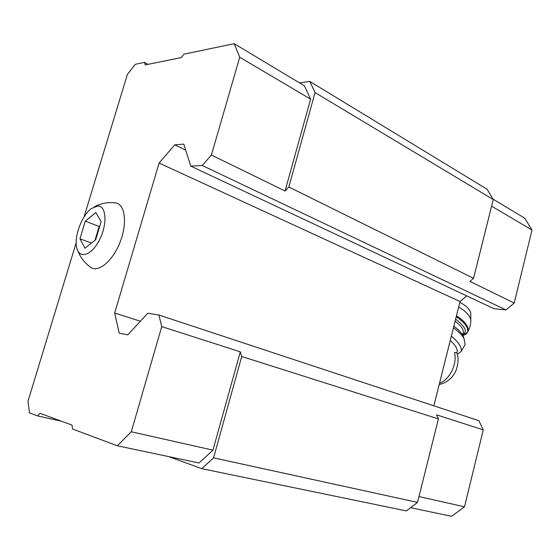 <?xml version="1.0" encoding="UTF-8"?>
<svg xmlns="http://www.w3.org/2000/svg" width="560" height="560" viewBox="0 0 560 560"><rect width="100%" height="100%" fill="white"/><g stroke="black" fill="none" stroke-linecap="round" stroke-linejoin="round"><path stroke-width="0.84" d="M85.323 221.144L79.954 238.805L85.001 248.241L95.69 239.729L101.15 221.606L95.837 212.457L85.323 221.144L99.148 226.485L94.99 240.282M97.797 205.982L91.469 208.495C82.292 214.984 74.361 235.151 76.51 246.533C78.316 259.245 90.881 256.41 99.113 240.625C107.52 225.029 106.568 205.625 97.797 205.982M456.652 352.611L454.496 352.541C457.352 364.049 449.841 379.407 439.509 383.285M168.707 456.617L201.761 468.657L213.57 457.835L241.731 356.496L240.296 351.834L212.94 450.156L199.01 463.008L117.292 445.767L131.292 431.774L212.94 450.156M131.292 431.774L161.742 326.606L158.886 315.021L147.798 313.222L127.792 334.852L119.21 333.13L114.674 313.012L159.096 163.058L174.72 144.851L183.806 144.102L190.729 166.11L202.286 165.515L211.414 155.022L285.04 191.016L310.604 99.134L304.451 85.869L234.213 43.68L184.016 54.145L181.3 57.554L145.201 64.932L144.445 62.391L148.064 64.344M285.04 191.016L288.834 186.991L315.063 92.582L309.806 81.431L299.537 82.922M201.761 468.657L406.35 510.916L417.522 502.39L438.403 418.887L436.597 414.862L483.273 429.849L478.877 420.686L158.886 315.021M213.57 457.835L417.522 502.39M241.731 356.496L438.403 418.887M161.742 326.606L240.296 351.834M114.674 313.012L140.385 321.237M433.853 405.818L460.033 301.525L466.711 295.876M159.096 163.058L460.033 301.525M174.72 144.851L185.71 150.143M190.729 166.11L493.99 308.707L505.981 309.939L514.199 303.03L470.015 281.428L473.55 278.327L493.248 199.542L487.144 189.28L309.806 81.431M202.286 165.515L505.981 309.939M288.834 186.991L473.55 278.327M315.063 92.582L493.248 199.542M76.195 242.704L28 401.191L29.449 412.874L37.576 415.919L61.39 421.183M37.576 415.919L39.97 413.294L71.974 425.082L72.59 429.03L117.292 445.767M211.414 155.022L239.722 57.225L310.604 99.134M239.722 57.225L234.213 43.68M144.445 62.391L135.226 64.316L127.344 74.522L84 217.042M77.952 251.097C80.479 257.411 84.497 262.647 90.006 266.805C97.461 273.567 112.462 261.751 120.008 242.347C127.715 223.02 125.027 203.546 115.178 202.846L111.881 202.636C105.686 202.545 99.883 203.91 94.479 206.724M418.978 496.552L464.506 506.807L451.598 516.32L410.606 507.668M464.506 506.807L483.273 429.849M514.199 303.03L532 230.034L491.596 206.143M532 230.034L524.713 218.169L492.996 199.115M456.848 353.08L457.128 352.436C457.891 349.286 455.595 345.317 450.247 340.515M470.757 314.237L470.75 312.879C469.637 309.043 465.997 305.529 459.83 302.358M464.002 338.492L462.98 335.671C461.251 332.5 458.206 329.329 453.845 326.172M464.289 345.996L465.129 344.54L464.093 338.737C462.084 335.069 458.542 331.408 453.453 327.747M457.275 354.501L461.132 351.456C462.021 347.34 458.752 342.258 451.332 336.203M79.954 238.805L91.483 243.075M99.855 225.918L99.148 226.485M470.792 321.244L470.778 319.557C469.616 315.245 465.57 311.08 458.64 307.076M462.679 334.082C465.633 333.956 467.453 332.969 468.132 331.128C468.888 326.606 465.003 321.468 456.47 315.728M466.991 333.116L467.656 331.954C468.412 327.495 464.604 322.413 456.225 316.708M462.525 334.866C467.831 331.94 465.528 326.704 455.609 319.151M462.714 334.012L463.302 333.004C463.96 329.658 461.23 325.724 455.098 321.202M456.68 352.597C458.731 356.93 458.549 362.803 456.127 370.23C452.718 377.909 447.076 382.683 439.194 384.552M457.128 352.436L456.82 352.975M470.75 312.879L470.778 319.557C470.939 323.638 470.057 327.495 468.132 331.128L467.656 331.954C466.921 333.774 465.311 334.922 462.833 335.391M462.749 333.949L462.364 334.614M462.98 335.671L464.093 338.737M465.129 344.54L461.132 351.456"/></g></svg>
